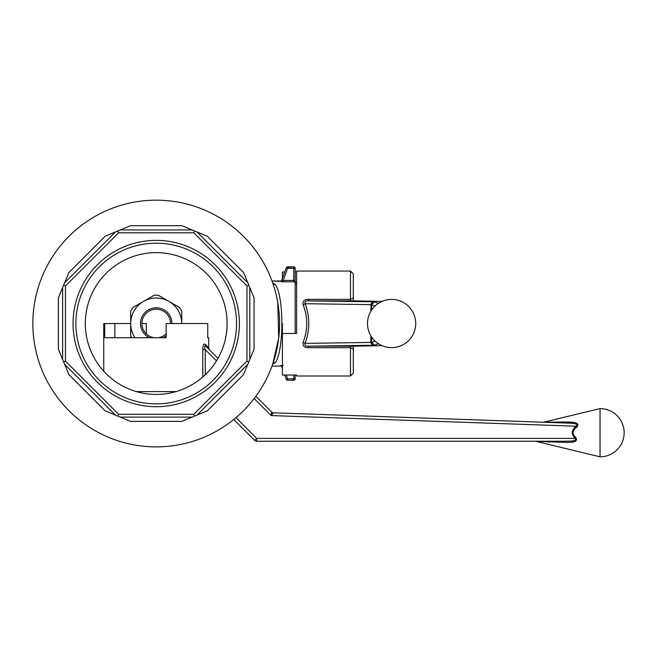 <?xml version="1.0" encoding="UTF-8"?>
<svg xmlns="http://www.w3.org/2000/svg" width="657" height="657" viewBox="0 0 657 657"><rect width="100%" height="100%" fill="white"/><g stroke="black" fill="none" stroke-linecap="round" stroke-linejoin="round"><path stroke-width="0.99" d="M370.86 311.254L371.074 303.706L372.552 302.253L374.449 301.826L308.478 300.881C305.686 300.734 304.552 301.67 305.086 303.698C309.964 316.92 309.964 330.151 305.086 343.373C304.552 345.401 305.677 346.338 308.478 346.19L308.478 347.717C304.314 347.701 302.516 345.919 303.082 342.363C307.961 329.814 307.961 317.265 303.082 304.717C302.524 301.144 304.322 299.362 308.478 299.354L350.477 299.354L353.318 297.95L353.318 300.865L350.477 300.881L350.477 271.07L296.594 271.07L296.594 333.46L282.411 333.46L282.411 323.54M284.777 272.023L282.411 272.023L282.411 278.502M296.594 375.057L296.594 376.001L296.594 375.057L282.411 375.057L282.411 333.46M296.594 272.023L295.174 272.023M370.86 304.692L371.69 304.692L374.449 301.826L378.333 303.411M356.11 346.05L382.062 345.672L353.318 346.149L353.318 349.122L350.477 347.717L308.478 347.717M353.318 297.95L353.318 273.912L350.477 271.07M296.594 376.001L350.477 376.001L353.318 373.168L353.318 349.122M375.007 306.047L370.86 304.634L305.086 303.698A2.833 0.961 -21 0 1 303.082 304.717M350.477 300.881L308.478 300.881L308.478 299.354M371.69 342.412L370.86 342.437L371.69 342.379L374.449 345.253L371.928 344.424L370.86 342.437L305.086 343.373A2.833 0.961 21 0 0 303.082 342.363M353.318 300.865L382.062 301.399L356.078 301.029M378.333 343.66L374.449 345.253L308.478 346.19L353.318 346.206M391.597 299.428A24.104 24.104 0 0 1 415.709 323.54A24.104 24.104 0 0 1 375.976 341.895A24.104 24.104 0 0 1 391.597 299.428M296.594 282.173L295.174 282.173M32.85 323.54A123.368 123.368 0 0 0 156.218 446.9A123.368 123.368 0 0 0 279.578 323.54A123.368 123.368 0 0 0 156.218 200.171A123.368 123.368 0 0 0 32.85 323.54A123.368 123.368 0 0 0 156.218 446.9A123.368 123.368 0 0 0 279.578 323.54A123.368 123.368 0 0 0 156.218 200.171A123.368 123.368 0 0 0 32.85 323.54M272.696 364.175L278.708 338.166L277.722 302.204L278.708 338.166L272.696 364.175A2.833 2.571 -160.8 0 1 275.373 362.508L273.057 363.945A2.833 1.79 -105.5 0 0 272.827 363.888A2.833 1.79 -105.5 0 1 273.057 363.945L275.373 362.508C284.021 350.312 284.038 296.816 275.373 284.563A2.833 2.571 -19.2 0 1 272.696 282.904L273.057 283.463L272.696 282.904A2.833 2.571 -19.2 0 0 275.373 284.563C284.038 296.816 284.021 350.312 275.373 362.508A2.833 2.571 -160.8 0 0 272.696 364.175L273.057 363.617L272.696 364.175M249.8 287.61L254.054 297.876L249.8 287.61L249.8 359.469L254.054 349.195L248.798 361.884L249.8 359.469L249.8 287.61L243.542 272.499L247.796 282.765L243.542 272.499L247.796 282.765L196.985 231.954L207.259 236.208L194.562 230.952L193.807 232.783L118.621 232.783L65.462 285.943L65.462 361.128L118.621 414.288L193.807 414.288L246.966 361.128L246.966 285.943L193.807 232.783L118.621 232.783L117.866 230.952L105.177 236.208L115.443 231.954L105.177 236.208L115.443 231.954L64.632 282.765L58.374 297.876L62.629 287.61L58.374 297.876L62.629 287.61L62.629 359.469L58.374 349.195L68.886 374.58L64.632 364.307L68.886 374.58L64.632 364.307L115.443 415.117L105.177 410.863L130.554 421.375L120.288 417.121L130.554 421.375L120.288 417.121L192.148 417.121L181.874 421.375L207.259 410.863L196.985 415.117L207.259 410.863L196.985 415.117L247.796 364.307L243.542 374.58L248.798 361.884L246.966 361.128L246.966 285.943L248.798 285.187L247.796 282.765L196.985 231.954L207.259 236.208L181.874 225.696L192.148 229.95L181.874 225.696L192.148 229.95L120.288 229.95L130.554 225.696L115.443 231.954L64.632 282.765L68.886 272.499L62.629 287.61L62.629 359.469L58.374 349.195L64.632 364.307L115.443 415.117L105.177 410.863L120.288 417.121L192.148 417.121L181.874 421.375L196.985 415.117L247.796 364.307L243.542 374.58L248.798 361.884L246.966 361.128L193.807 414.288L194.562 416.119L193.807 414.288L118.621 414.288L117.866 416.119L118.621 414.288L65.462 361.128L63.63 361.884L65.462 361.128L65.462 285.943L63.63 285.187L65.462 285.943L118.621 232.783L117.866 230.952L130.554 225.696L120.288 229.95L192.148 229.95L194.562 230.952L193.807 232.783L246.966 285.943L248.798 285.187L254.054 297.876L249.8 287.61M273.057 283.126L275.373 284.563L273.057 283.126A2.833 1.79 -74.5 0 1 272.827 283.192A2.833 1.79 -74.5 0 0 273.057 283.126L273.057 283.126M283.233 281.804L280.416 281.434L280.514 280.999L272.014 280.999L280.383 281.352A1.421 1.404 20 0 0 281.713 280.432L293.761 280.408L293.761 281.804L283.233 281.804L283.233 280.408L281.713 280.432L286.329 267.752L281.713 280.432L283.233 280.408L287.659 268.237L287.659 266.816A1.421 1.421 0 0 0 286.329 267.752L287.659 268.237L287.659 266.816A1.421 1.421 0 0 0 286.329 267.752L293.761 268.237L293.761 281.804L295.174 282.338L295.174 333.46L295.174 282.338L293.761 281.804L283.233 281.804L280.383 281.352L283.233 281.804L283.233 280.408L281.713 280.432A1.421 1.404 20 0 1 280.383 281.352L282.453 281.787M280.383 365.719L280.383 365.719A1.421 1.404 160 0 1 281.713 366.639L282.411 366.491L281.713 366.639L282.411 368.569L281.713 366.639A1.421 1.404 160 0 0 280.383 365.719L283.233 365.276L280.383 365.719M284.777 375.057L286.329 379.327A1.421 1.421 0 0 0 287.659 380.255L293.761 380.255A1.421 1.421 0 0 0 295.174 378.834L295.174 375.057L295.174 378.834L293.761 378.834L293.761 375.057L293.761 380.255A1.421 1.421 0 0 0 295.174 378.834L293.761 378.834L293.761 380.255L287.659 380.255L287.659 378.834L286.329 379.327L284.777 375.057M295.174 268.237L295.174 283.249L295.174 268.237A1.421 1.421 0 0 0 293.761 266.816L293.761 268.237L295.174 268.237A1.421 1.421 0 0 0 293.761 266.816L293.761 268.237L295.174 268.237M287.659 266.816L293.761 266.816L287.659 266.816M156.218 406.708A83.176 83.176 0 0 0 228.242 281.952A83.176 83.176 0 0 0 84.186 281.952A83.176 83.176 0 0 0 156.218 406.708A83.176 83.176 0 0 0 228.242 281.952A83.176 83.176 0 0 0 84.186 281.952A83.176 83.176 0 0 0 156.218 406.708M156.218 403.874A80.335 80.335 0 0 0 225.786 283.372A80.335 80.335 0 0 0 86.642 283.372A80.335 80.335 0 0 0 156.218 403.874A80.335 80.335 0 0 0 225.786 283.372A80.335 80.335 0 0 0 86.642 283.372A80.335 80.335 0 0 0 156.218 403.874M156.218 252.641A70.899 70.899 0 0 1 217.615 358.985A70.899 70.899 0 0 1 94.813 358.985A70.899 70.899 0 0 1 156.218 252.641A70.899 70.899 0 0 1 217.615 358.985A70.899 70.899 0 0 1 94.813 358.985A70.899 70.899 0 0 1 156.218 252.641M295.174 283.832L296.594 283.832L295.174 283.832M103.749 371.221L103.749 323.54L130.694 323.54A25.524 25.524 0 0 1 143.456 301.432L154.157 295.256A28.358 28.358 0 0 1 158.271 295.256L168.98 301.432A25.524 25.524 0 0 1 181.734 323.54L181.734 311.172A28.358 28.358 0 0 0 179.681 307.616L168.98 301.432A25.524 25.524 0 0 0 143.456 301.432L132.747 307.616A28.358 28.358 0 0 0 130.694 311.172L130.694 323.54A25.524 25.524 0 0 0 134.989 337.714M141.887 323.54L146.289 323.54L146.289 333.871M207.735 337.714L208.68 337.714L207.735 337.714L207.735 323.54L166.139 323.54L166.139 337.714L104.693 337.714L104.693 323.54M114.852 337.714L114.852 323.54M205.83 346.206C204.483 345.672 204.294 346.797 205.247 349.598L202.775 349.598C202.873 345.434 203.678 343.636 205.189 344.202L208.68 347.89L209.509 349.894L205.83 346.206L217.976 358.352L205.83 346.206A2.833 2.488 135 0 1 205.189 344.202M535.48 441.233L600.046 456.829L600.046 408.613L543.503 422.237L273.509 412.81L567.845 423.092C570.333 423.346 579.351 423.1 576.09 426.212L576.797 427.058C572.132 430.351 571.82 433.883 575.861 437.652C579.088 442.875 569.258 442.309 565.825 442.383L536.153 441.307L565.825 442.383A2.833 0.829 -90 0 0 565.151 441.233L256.649 441.233L565.151 441.233C568.05 440.904 577.396 441.915 575.146 438.391L575.861 437.652M271.604 411.98A2.833 2.833 135 0 0 273.509 412.81L273.509 412.81A2.833 2.833 0 0 1 271.604 411.98L255.869 396.253L271.604 411.98L271.218 415.569L576.09 426.212C579.351 423.1 570.333 423.338 567.845 423.092A2.833 0.936 -88 0 0 568.617 422.04L568.05 422.04M575.836 437.628L574.645 436.511M573.717 435.369L573.265 434.573M573.167 431.074L573.586 430.278M574.916 428.651L576.657 427.165M564.65 422.016L561.932 422.008M568.617 422.04L544.275 422.164L568.617 422.04C571.771 421.999 580.845 422.402 576.797 427.058L577.15 426.779M546.944 441.824L550.385 441.956M273.509 412.81L271.218 415.569L254.177 398.52M565.151 441.233L535.48 441.233L565.151 441.233M576.09 426.212C571.36 430.048 571.048 434.105 575.146 438.391L256.69 438.391L254.645 440.395L233.744 419.495M235.962 417.663L256.69 438.391L256.649 441.233A2.833 2.833 0 0 1 254.645 440.395M170.549 323.54A14.331 14.331 0 0 0 156.218 309.209A14.331 14.331 0 0 0 141.92 322.497A14.331 14.331 0 0 0 154.149 337.714L158.288 337.714A14.331 14.331 0 0 0 166.139 333.871M149.361 337.714A15.752 15.752 0 0 1 156.218 307.788A15.752 15.752 0 0 1 171.962 323.54M166.139 335.76A15.752 15.752 0 0 1 163.067 337.714M131.655 337.714A28.358 28.358 0 0 1 130.694 335.899L130.694 323.54M287.659 378.834L286.329 379.327A1.421 1.421 0 0 0 287.659 380.255L287.659 378.834L293.761 378.834L287.659 378.834L286.288 375.057L287.659 378.834M350.477 376.001L350.477 346.19M371.69 337.123L371.69 342.379L375.007 341.024M371.69 309.948L371.69 304.692M370.86 342.379L370.86 335.826M254.054 349.195L254.054 297.876L254.054 349.195M207.259 410.863L243.542 374.58L207.259 410.863M130.554 421.375L181.874 421.375L130.554 421.375M68.886 374.58L105.177 410.863L68.886 374.58M58.374 297.876L58.374 349.195L58.374 297.876M105.177 236.208L68.886 272.499L105.177 236.208M181.874 225.696L130.554 225.696L181.874 225.696M243.542 272.499L207.259 236.208L243.542 272.499M286.329 379.327A1.421 1.421 0 0 0 287.659 380.255A1.421 1.421 0 0 1 286.329 379.327M293.761 280.408L295.174 280.408L293.761 280.408L293.761 268.237L287.659 268.237L283.233 280.408L293.761 280.408M136.36 391.597L176.068 391.597M202.775 377.003L202.775 349.598M205.247 374.745L205.247 349.598L216.498 360.849M272.014 366.08L280.514 366.08L272.014 366.08M208.68 337.714L208.68 347.89M600.046 456.829A24.104 24.104 0 0 0 624.15 432.725A24.104 24.104 0 0 0 600.046 408.613"/></g></svg>
